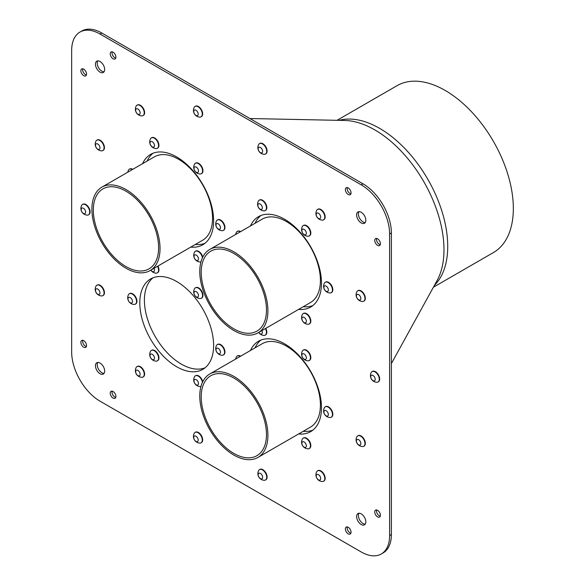 <?xml version="1.0" encoding="UTF-8"?>
<svg xmlns="http://www.w3.org/2000/svg" width="585" height="585" viewBox="0 0 585 585"><rect width="100%" height="100%" fill="white"/><g stroke="black" fill="none" stroke-linecap="round" stroke-linejoin="round"><path stroke-width="0.88" d="M129.519 293.663A6.004 3.466 60 0 1 129.695 293.546A6.004 3.466 60 0 1 132.7 293.845A6.004 3.466 60 0 1 136.627 299.14A6.004 3.466 60 0 1 135.705 303.951A6.004 3.466 60 0 1 135.515 304.046M136.576 301.414A6.004 3.466 -120 0 0 132.334 294.058A6.004 3.466 -120 0 0 129.329 293.758A6.004 3.466 -120 0 0 128.473 294.679A6.684 6.684 0 0 0 134.111 304.441A6.004 3.466 -120 0 0 135.332 304.163A6.004 3.466 -120 0 0 136.576 301.414M132.481 301.458A3.159 1.828 -120 0 0 129.124 297.29A3.159 1.828 -120 0 0 129.124 301.758A3.159 1.828 -120 0 0 132.481 301.458M157.899 266.073A6.004 3.466 60 0 1 157.701 272.654A6.004 3.466 60 0 1 157.511 272.749M150.835 270.153A6.684 6.684 0 0 0 156.115 273.144A6.004 3.466 -120 0 0 157.336 272.866A6.004 3.466 -120 0 0 158.579 270.116A6.004 3.466 -120 0 0 157.533 266.285M150.879 270.124A3.159 1.828 -120 0 0 153.233 271.754A3.159 1.828 -120 0 0 154.477 270.16A3.159 1.828 -120 0 0 154.016 268.318M195.522 287.769A6.004 3.466 60 0 1 195.697 287.652A6.004 3.466 60 0 1 198.703 287.952A6.004 3.466 60 0 1 202.629 293.239A6.004 3.466 60 0 1 201.708 298.058A6.004 3.466 60 0 1 201.518 298.153M202.578 295.52A6.004 3.466 -120 0 0 198.337 288.164A6.004 3.466 -120 0 0 195.332 287.864A6.004 3.466 -120 0 0 194.476 288.785A6.684 6.684 0 0 0 200.114 298.547A6.004 3.466 -120 0 0 201.335 298.27A6.004 3.466 -120 0 0 202.578 295.52M198.483 295.564A3.159 1.828 -120 0 0 195.127 291.389A3.159 1.828 -120 0 0 195.127 295.864A3.159 1.828 -120 0 0 198.483 295.564M151.522 350.371A6.004 3.466 60 0 1 151.698 350.254A6.004 3.466 60 0 1 154.703 350.547A6.004 3.466 60 0 1 158.623 355.841A6.004 3.466 60 0 1 157.701 360.652A6.004 3.466 60 0 1 157.511 360.748M158.579 358.115A6.004 3.466 -120 0 0 154.33 350.759A6.004 3.466 -120 0 0 151.332 350.466A6.004 3.466 -120 0 0 150.477 351.38A6.684 6.684 0 0 0 156.115 361.15A6.004 3.466 -120 0 0 157.336 360.865A6.004 3.466 -120 0 0 158.579 358.115M154.477 358.166A3.159 1.828 -120 0 0 151.127 353.991A3.159 1.828 -120 0 0 151.127 358.466A3.159 1.828 -120 0 0 154.477 358.166M195.522 375.775A6.004 3.466 60 0 1 195.697 375.658A6.004 3.466 60 0 1 198.703 375.95A6.004 3.466 60 0 1 202.746 381.705M202.461 382.297A6.004 3.466 -120 0 0 198.337 376.162A6.004 3.466 -120 0 0 195.332 375.87A6.004 3.466 -120 0 0 194.476 376.791A6.684 6.684 0 0 0 200.114 386.553A6.004 3.466 -120 0 0 200.969 386.436M198.483 383.57A3.159 1.828 -120 0 0 195.127 379.394A3.159 1.828 -120 0 0 195.127 383.87A3.159 1.828 -120 0 0 198.483 383.57M217.525 344.47A6.004 3.466 60 0 1 217.7 344.353A6.004 3.466 60 0 1 220.706 344.653A6.004 3.466 60 0 1 224.625 349.947A6.004 3.466 60 0 1 223.704 354.759A6.004 3.466 60 0 1 223.514 354.854M224.581 352.221A6.004 3.466 -120 0 0 220.333 344.865A6.004 3.466 -120 0 0 217.335 344.565A6.004 3.466 -120 0 0 216.479 345.486A6.684 6.684 0 0 0 222.117 355.249A6.004 3.466 -120 0 0 223.338 354.971A6.004 3.466 -120 0 0 224.581 352.221M220.479 352.265A3.159 1.828 -120 0 0 217.13 348.097A3.159 1.828 -120 0 0 217.13 352.565A3.159 1.828 -120 0 0 220.479 352.265M195.244 432.315A6.004 3.466 60 0 1 195.419 432.198A6.004 3.466 60 0 1 195.565 432.125A6.004 3.466 60 0 1 201.496 435.788A6.004 3.466 60 0 1 201.43 442.596A6.004 3.466 60 0 1 201.24 442.699M201.196 436.125A6.004 3.466 -120 0 0 195.193 432.337A6.004 3.466 -120 0 0 195.054 432.41A6.004 3.466 -120 0 0 194.198 433.331A6.684 6.684 0 0 0 199.836 443.094A6.004 3.466 -120 0 0 201.057 442.816A6.004 3.466 -120 0 0 201.196 436.125M197.62 438.033A3.159 1.828 -120 0 0 193.832 436.805A3.159 1.828 -120 0 0 196.443 441.616A3.159 1.828 -120 0 0 197.62 438.033M137.19 366.517A6.004 3.466 60 0 1 137.365 366.4A6.004 3.466 60 0 1 142.747 368.901A6.004 3.466 60 0 1 144.283 375.767A6.004 3.466 60 0 1 143.376 376.798A6.004 3.466 60 0 1 143.186 376.901M141.782 377.296A6.004 3.466 -120 0 0 143.003 377.018A6.004 3.466 -120 0 0 143.917 375.979A6.004 3.466 -120 0 0 142.374 369.113A6.004 3.466 -120 0 0 137 366.612A6.004 3.466 -120 0 0 136.144 367.534A6.684 6.684 0 0 0 141.782 377.296M137.044 374.897A3.159 1.828 -120 0 0 140.129 373.983A3.159 1.828 -120 0 0 136.568 370.181A3.159 1.828 -120 0 0 137.044 374.897M137.19 105.103A6.004 3.466 60 0 1 137.365 104.986A6.004 3.466 60 0 1 140.371 105.285A6.004 3.466 60 0 1 144.298 110.58A6.004 3.466 60 0 1 143.376 115.391A6.004 3.466 60 0 1 143.186 115.486M144.246 112.854A6.004 3.466 -120 0 0 140.005 105.497A6.004 3.466 -120 0 0 137 105.198A6.004 3.466 -120 0 0 136.144 106.119A6.684 6.684 0 0 0 141.782 115.881A6.004 3.466 -120 0 0 143.003 115.603A6.004 3.466 -120 0 0 144.246 112.854M140.151 112.898A3.159 1.828 -120 0 0 136.795 108.73A3.159 1.828 -120 0 0 136.795 113.198A3.159 1.828 -120 0 0 140.151 112.898M317.728 470.749A6.004 3.466 60 0 1 317.904 470.632A6.004 3.466 60 0 1 320.909 470.932A6.004 3.466 60 0 1 324.836 476.219A6.004 3.466 60 0 1 323.914 481.038A6.004 3.466 60 0 1 323.724 481.133M324.785 478.501A6.004 3.466 -120 0 0 320.543 471.144A6.004 3.466 -120 0 0 317.538 470.845A6.004 3.466 -120 0 0 316.682 471.766A6.684 6.684 0 0 0 322.32 481.528A6.004 3.466 -120 0 0 323.542 481.25A6.004 3.466 -120 0 0 324.785 478.501M320.682 478.545A3.159 1.828 -120 0 0 317.333 474.369A3.159 1.828 -120 0 0 317.333 478.844A3.159 1.828 -120 0 0 320.682 478.545M82.675 204.34A6.004 3.466 60 0 1 82.858 204.223A6.004 3.466 60 0 1 85.863 204.516A6.004 3.466 60 0 1 89.783 209.81A6.004 3.466 60 0 1 88.861 214.622A6.004 3.466 60 0 1 88.671 214.724M89.739 212.092A6.004 3.466 -120 0 0 85.49 204.735A6.004 3.466 -120 0 0 82.485 204.436A6.004 3.466 -120 0 0 81.637 205.357A6.684 6.684 0 0 0 87.275 215.119A6.004 3.466 -120 0 0 88.496 214.841A6.004 3.466 -120 0 0 89.739 212.092M85.637 212.136A3.159 1.828 -120 0 0 82.28 207.96A3.159 1.828 -120 0 0 82.28 212.435A3.159 1.828 -120 0 0 85.637 212.136M317.728 209.335A6.004 3.466 60 0 1 317.904 209.218A6.004 3.466 60 0 1 320.909 209.518A6.004 3.466 60 0 1 324.836 214.812A6.004 3.466 60 0 1 323.914 219.624A6.004 3.466 60 0 1 323.724 219.719M324.785 217.086A6.004 3.466 -120 0 0 320.543 209.73A6.004 3.466 -120 0 0 317.538 209.43A6.004 3.466 -120 0 0 316.682 210.351A6.684 6.684 0 0 0 322.32 220.114A6.004 3.466 -120 0 0 323.542 219.836A6.004 3.466 -120 0 0 324.785 217.086M320.682 217.13A3.159 1.828 -120 0 0 317.333 212.962A3.159 1.828 -120 0 0 317.333 217.43A3.159 1.828 -120 0 0 320.682 217.13M259.674 143.537A6.004 3.466 60 0 1 259.857 143.42A6.004 3.466 60 0 1 262.855 143.72A6.004 3.466 60 0 1 266.782 149.014A6.004 3.466 60 0 1 265.861 153.826A6.004 3.466 60 0 1 265.67 153.921M266.738 151.288A6.004 3.466 -120 0 0 262.489 143.932A6.004 3.466 -120 0 0 259.484 143.632A6.004 3.466 -120 0 0 258.636 144.553A6.684 6.684 0 0 0 264.266 154.316A6.004 3.466 -120 0 0 265.488 154.038A6.004 3.466 -120 0 0 266.738 151.288M262.636 151.332A3.159 1.828 -120 0 0 259.279 147.164A3.159 1.828 -120 0 0 259.279 151.632A3.159 1.828 -120 0 0 262.636 151.332M259.674 469.514A6.004 3.466 60 0 1 259.857 469.397A6.004 3.466 60 0 1 265.861 472.863A6.004 3.466 60 0 1 265.861 479.802A6.004 3.466 60 0 1 265.67 479.897M264.266 480.292A6.004 3.466 -120 0 0 264.808 480.256A6.004 3.466 -120 0 0 265.488 480.014A6.004 3.466 -120 0 0 265.488 473.075A6.004 3.466 -120 0 0 259.484 469.609A6.004 3.466 -120 0 0 258.636 470.53A6.684 6.684 0 0 0 264.266 480.292M258.526 476.351A3.159 1.828 -120 0 0 262.394 478.333A3.159 1.828 -120 0 0 260.274 473.367A3.159 1.828 -120 0 0 258.526 476.351M357.903 435.774A6.004 3.466 60 0 1 358.078 435.657A6.004 3.466 60 0 1 361.084 435.957A6.004 3.466 60 0 1 365.003 441.244A6.004 3.466 60 0 1 364.089 446.062A6.004 3.466 60 0 1 363.899 446.158M364.96 443.525A6.004 3.466 -120 0 0 360.711 436.169A6.004 3.466 -120 0 0 357.713 435.869A6.004 3.466 -120 0 0 356.857 436.79A6.684 6.684 0 0 0 362.495 446.552A6.004 3.466 -120 0 0 363.716 446.275A6.004 3.466 -120 0 0 364.96 443.525M360.857 443.569A3.159 1.828 -120 0 0 357.508 439.393A3.159 1.828 -120 0 0 357.508 443.869A3.159 1.828 -120 0 0 360.857 443.569M357.903 290.701A6.004 3.466 60 0 1 358.078 290.584A6.004 3.466 60 0 1 361.084 290.884A6.004 3.466 60 0 1 365.003 296.171A6.004 3.466 60 0 1 364.089 300.99A6.004 3.466 60 0 1 363.899 301.085M364.96 298.452A6.004 3.466 -120 0 0 360.711 291.096A6.004 3.466 -120 0 0 357.713 290.796A6.004 3.466 -120 0 0 356.857 291.718A6.684 6.684 0 0 0 362.495 301.48A6.004 3.466 -120 0 0 363.716 301.202A6.004 3.466 -120 0 0 364.96 298.452M360.857 298.496A3.159 1.828 -120 0 0 357.508 294.328A3.159 1.828 -120 0 0 357.508 298.796A3.159 1.828 -120 0 0 360.857 298.496M195.244 106.338A6.004 3.466 60 0 1 195.419 106.221A6.004 3.466 60 0 1 198.425 106.521A6.004 3.466 60 0 1 202.344 111.815A6.004 3.466 60 0 1 201.43 116.627A6.004 3.466 60 0 1 201.24 116.722M202.3 114.09A6.004 3.466 -120 0 0 198.052 106.733A6.004 3.466 -120 0 0 195.054 106.433A6.004 3.466 -120 0 0 194.198 107.355A6.684 6.684 0 0 0 199.836 117.117A6.004 3.466 -120 0 0 201.057 116.839A6.004 3.466 -120 0 0 202.3 114.09M198.198 114.133A3.159 1.828 -120 0 0 194.849 109.965A3.159 1.828 -120 0 0 194.849 114.433A3.159 1.828 -120 0 0 198.198 114.133M97.015 140.078A6.004 3.466 60 0 1 97.198 139.961A6.004 3.466 60 0 1 100.196 140.261A6.004 3.466 60 0 1 104.123 145.555A6.004 3.466 60 0 1 103.201 150.367A6.004 3.466 60 0 1 103.011 150.462M104.079 147.829A6.004 3.466 -120 0 0 99.83 140.473A6.004 3.466 -120 0 0 96.825 140.173A6.004 3.466 -120 0 0 95.977 141.095A6.684 6.684 0 0 0 101.607 150.857A6.004 3.466 -120 0 0 102.836 150.579A6.004 3.466 -120 0 0 104.079 147.829M99.976 147.873A3.159 1.828 -120 0 0 96.62 143.705A3.159 1.828 -120 0 0 96.62 148.173A3.159 1.828 -120 0 0 99.976 147.873M97.015 285.151A6.004 3.466 60 0 1 97.198 285.034A6.004 3.466 60 0 1 100.196 285.334A6.004 3.466 60 0 1 104.123 290.628A6.004 3.466 60 0 1 103.201 295.44A6.004 3.466 60 0 1 103.011 295.535M104.079 292.902A6.004 3.466 -120 0 0 99.83 285.546A6.004 3.466 -120 0 0 96.825 285.246A6.004 3.466 -120 0 0 95.977 286.167A6.684 6.684 0 0 0 101.607 295.93A6.004 3.466 -120 0 0 102.836 295.652A6.004 3.466 -120 0 0 104.079 292.902M99.976 292.946A3.159 1.828 -120 0 0 96.62 288.778A3.159 1.828 -120 0 0 96.62 293.246A3.159 1.828 -120 0 0 99.976 292.946M372.236 371.512A6.004 3.466 60 0 1 372.418 371.395A6.004 3.466 60 0 1 375.424 371.694A6.004 3.466 60 0 1 379.343 376.989A6.004 3.466 60 0 1 378.422 381.8A6.004 3.466 60 0 1 378.232 381.895M379.299 379.263A6.004 3.466 -120 0 0 375.051 371.906A6.004 3.466 -120 0 0 372.045 371.614A6.004 3.466 -120 0 0 371.197 372.528A6.684 6.684 0 0 0 376.835 382.29A6.004 3.466 -120 0 0 378.056 382.012A6.004 3.466 -120 0 0 379.299 379.263M375.197 379.307A3.159 1.828 -120 0 0 371.841 375.139A3.159 1.828 -120 0 0 371.841 379.606A3.159 1.828 -120 0 0 375.197 379.307M265.78 328.353A6.004 3.466 60 0 1 265.583 334.934A6.004 3.466 60 0 1 265.393 335.029M258.709 332.434A6.684 6.684 0 0 0 263.989 335.424A6.004 3.466 -120 0 0 265.21 335.146A6.004 3.466 -120 0 0 266.453 332.397A6.004 3.466 -120 0 0 265.407 328.565M258.753 332.404A3.159 1.828 -120 0 0 261.107 334.035A3.159 1.828 -120 0 0 262.351 332.441A3.159 1.828 -120 0 0 261.89 330.598M303.396 350.049A6.004 3.466 60 0 1 303.578 349.932A6.004 3.466 60 0 1 306.577 350.232A6.004 3.466 60 0 1 310.503 355.526A6.004 3.466 60 0 1 309.582 360.338A6.004 3.466 60 0 1 309.392 360.433M310.459 357.801A6.004 3.466 -120 0 0 306.211 350.444A6.004 3.466 -120 0 0 303.205 350.144A6.004 3.466 -120 0 0 302.357 351.066A6.684 6.684 0 0 0 307.995 360.828A6.004 3.466 -120 0 0 309.216 360.55A6.004 3.466 -120 0 0 310.459 357.801M306.357 357.844A3.159 1.828 -120 0 0 303.001 353.676A3.159 1.828 -120 0 0 303.001 358.144A3.159 1.828 -120 0 0 306.357 357.844M325.399 406.75A6.004 3.466 60 0 1 325.574 406.634A6.004 3.466 60 0 1 328.58 406.933A6.004 3.466 60 0 1 332.507 412.228A6.004 3.466 60 0 1 331.585 417.039A6.004 3.466 60 0 1 331.395 417.134M332.455 414.502A6.004 3.466 -120 0 0 328.214 407.145A6.004 3.466 -120 0 0 325.209 406.853A6.004 3.466 -120 0 0 324.353 407.767A6.684 6.684 0 0 0 329.991 417.529A6.004 3.466 -120 0 0 331.212 417.251A6.004 3.466 -120 0 0 332.455 414.502M328.353 414.546A3.159 1.828 -120 0 0 325.004 410.377A3.159 1.828 -120 0 0 325.004 414.845A3.159 1.828 -120 0 0 328.353 414.546M303.396 438.055A6.004 3.466 60 0 1 303.578 437.938A6.004 3.466 60 0 1 306.577 438.231A6.004 3.466 60 0 1 310.503 443.525A6.004 3.466 60 0 1 309.582 448.337A6.004 3.466 60 0 1 309.392 448.439M310.459 445.807A6.004 3.466 -120 0 0 306.211 438.45A6.004 3.466 -120 0 0 303.205 438.15A6.004 3.466 -120 0 0 302.357 439.072A6.684 6.684 0 0 0 307.995 448.834A6.004 3.466 -120 0 0 309.216 448.556A6.004 3.466 -120 0 0 310.459 445.807M306.357 445.85A3.159 1.828 -120 0 0 303.001 441.675A3.159 1.828 -120 0 0 303.001 446.15A3.159 1.828 -120 0 0 306.357 445.85M237.393 355.943A6.004 3.466 60 0 1 237.576 355.826A6.004 3.466 60 0 1 240.574 356.126A6.004 3.466 60 0 1 240.647 356.17M240.281 356.382A6.004 3.466 -120 0 0 240.208 356.338A6.004 3.466 -120 0 0 237.203 356.038A6.004 3.466 -120 0 0 236.355 356.96A6.684 6.684 0 0 0 235.675 359.036M250.161 392.513A46.156 26.647 60 0 1 256.917 455.693A46.156 26.647 60 0 1 213.978 434.15A46.156 26.647 60 0 1 205.576 380.564A46.156 26.647 60 0 1 210.768 375.753A46.156 26.647 60 0 1 250.161 392.513M260.888 340.082A52.189 30.135 -120 0 0 255.06 347.848M303.242 431.291A52.189 30.135 -120 0 0 312.88 430.129M250.877 391.497A48.175 27.817 -120 0 0 209.752 374.005A48.175 27.817 -120 0 0 209.752 429.631A48.175 27.817 -120 0 0 257.934 457.448A48.175 27.817 -120 0 0 250.877 391.497M259.396 200.077A6.004 3.466 60 0 1 259.572 199.968A6.004 3.466 60 0 1 262.577 200.26A6.004 3.466 60 0 1 266.504 205.554A6.004 3.466 60 0 1 265.583 210.366A6.004 3.466 60 0 1 265.393 210.461M266.453 207.829A6.004 3.466 -120 0 0 262.212 200.472A6.004 3.466 -120 0 0 259.206 200.18A6.004 3.466 -120 0 0 258.351 201.094A6.684 6.684 0 0 0 263.989 210.856A6.004 3.466 -120 0 0 265.21 210.578A6.004 3.466 -120 0 0 266.453 207.829M262.351 207.872A3.159 1.828 -120 0 0 259.001 203.704A3.159 1.828 -120 0 0 259.001 208.172A3.159 1.828 -120 0 0 262.351 207.872M303.396 225.481A6.004 3.466 60 0 1 303.578 225.371A6.004 3.466 60 0 1 306.577 225.664A6.004 3.466 60 0 1 310.503 230.958A6.004 3.466 60 0 1 309.582 235.77A6.004 3.466 60 0 1 309.392 235.865M310.459 233.232A6.004 3.466 -120 0 0 306.211 225.876A6.004 3.466 -120 0 0 303.205 225.583A6.004 3.466 -120 0 0 302.357 226.497A6.684 6.684 0 0 0 307.995 236.26A6.004 3.466 -120 0 0 309.216 235.982A6.004 3.466 -120 0 0 310.459 233.232M306.357 233.283A3.159 1.828 -120 0 0 303.001 229.108A3.159 1.828 -120 0 0 303.001 233.576A3.159 1.828 -120 0 0 306.357 233.283M325.399 282.189A6.004 3.466 60 0 1 325.574 282.072A6.004 3.466 60 0 1 328.58 282.372A6.004 3.466 60 0 1 332.507 287.659A6.004 3.466 60 0 1 331.585 292.478A6.004 3.466 60 0 1 331.395 292.573M332.455 289.941A6.004 3.466 -120 0 0 328.214 282.584A6.004 3.466 -120 0 0 325.209 282.284A6.004 3.466 -120 0 0 324.353 283.206A6.684 6.684 0 0 0 329.991 292.968A6.004 3.466 -120 0 0 331.212 292.69A6.004 3.466 -120 0 0 332.455 289.941M328.353 289.984A3.159 1.828 -120 0 0 325.004 285.816A3.159 1.828 -120 0 0 325.004 290.284A3.159 1.828 -120 0 0 328.353 289.984M303.396 313.487A6.004 3.466 60 0 1 303.578 313.37A6.004 3.466 60 0 1 306.577 313.67A6.004 3.466 60 0 1 310.503 318.964A6.004 3.466 60 0 1 309.582 323.776A6.004 3.466 60 0 1 309.392 323.871M310.459 321.238A6.004 3.466 -120 0 0 306.211 313.882A6.004 3.466 -120 0 0 303.205 313.582A6.004 3.466 -120 0 0 302.357 314.503A6.684 6.684 0 0 0 307.995 324.265A6.004 3.466 -120 0 0 309.216 323.988A6.004 3.466 -120 0 0 310.459 321.238M306.357 321.282A3.159 1.828 -120 0 0 303.001 317.114A3.159 1.828 -120 0 0 303.001 321.582A3.159 1.828 -120 0 0 306.357 321.282M237.393 231.382A6.004 3.466 60 0 1 237.576 231.265A6.004 3.466 60 0 1 240.574 231.565A6.004 3.466 60 0 1 240.647 231.602M240.281 231.814A6.004 3.466 -120 0 0 240.208 231.777A6.004 3.466 -120 0 0 237.203 231.477A6.004 3.466 -120 0 0 236.355 232.399A6.684 6.684 0 0 0 235.675 234.475M250.161 267.945A46.156 26.647 60 0 1 256.917 331.132A46.156 26.647 60 0 1 213.978 309.589A46.156 26.647 60 0 1 205.576 256.003A46.156 26.647 60 0 1 210.768 251.192A46.156 26.647 60 0 1 250.161 267.945M260.888 215.514A52.189 30.135 -120 0 0 255.06 223.28M303.242 306.723A52.189 30.135 -120 0 0 312.88 305.56M250.877 266.928A48.175 27.817 -120 0 0 209.752 249.437A48.175 27.817 -120 0 0 209.752 305.07A48.175 27.817 -120 0 0 257.934 332.887A48.175 27.817 -120 0 0 250.877 266.928M151.522 137.797A6.004 3.466 60 0 1 151.698 137.68A6.004 3.466 60 0 1 154.703 137.98A6.004 3.466 60 0 1 158.623 143.274A6.004 3.466 60 0 1 157.701 148.085A6.004 3.466 60 0 1 157.511 148.18M158.579 145.548A6.004 3.466 -120 0 0 154.33 138.192A6.004 3.466 -120 0 0 151.332 137.899A6.004 3.466 -120 0 0 150.477 138.813A6.684 6.684 0 0 0 156.115 148.575A6.004 3.466 -120 0 0 157.336 148.297A6.004 3.466 -120 0 0 158.579 145.548M154.477 145.592A3.159 1.828 -120 0 0 151.127 141.424A3.159 1.828 -120 0 0 151.127 145.892A3.159 1.828 -120 0 0 154.477 145.592M195.522 163.2A6.004 3.466 60 0 1 195.697 163.083A6.004 3.466 60 0 1 198.703 163.383A6.004 3.466 60 0 1 202.629 168.677A6.004 3.466 60 0 1 201.708 173.489A6.004 3.466 60 0 1 201.518 173.584M202.578 170.952A6.004 3.466 -120 0 0 198.337 163.595A6.004 3.466 -120 0 0 195.332 163.303A6.004 3.466 -120 0 0 194.476 164.217A6.684 6.684 0 0 0 200.114 173.979A6.004 3.466 -120 0 0 201.335 173.701A6.004 3.466 -120 0 0 202.578 170.952M198.483 170.995A3.159 1.828 -120 0 0 195.127 166.827A3.159 1.828 -120 0 0 195.127 171.295A3.159 1.828 -120 0 0 198.483 170.995M217.525 219.909A6.004 3.466 60 0 1 217.7 219.792A6.004 3.466 60 0 1 220.706 220.092A6.004 3.466 60 0 1 224.625 225.379A6.004 3.466 60 0 1 223.704 230.197A6.004 3.466 60 0 1 223.514 230.293M224.581 227.66A6.004 3.466 -120 0 0 220.333 220.304A6.004 3.466 -120 0 0 217.335 220.004A6.004 3.466 -120 0 0 216.479 220.925A6.684 6.684 0 0 0 222.117 230.687A6.004 3.466 -120 0 0 223.338 230.41A6.004 3.466 -120 0 0 224.581 227.66M220.479 227.704A3.159 1.828 -120 0 0 217.13 223.528A3.159 1.828 -120 0 0 217.13 228.004A3.159 1.828 -120 0 0 220.479 227.704M195.522 251.206A6.004 3.466 60 0 1 195.697 251.089A6.004 3.466 60 0 1 198.703 251.389A6.004 3.466 60 0 1 202.746 257.137M202.461 257.736A6.004 3.466 -120 0 0 198.337 251.601A6.004 3.466 -120 0 0 195.332 251.301A6.004 3.466 -120 0 0 194.476 252.223A6.684 6.684 0 0 0 200.114 261.985A6.004 3.466 -120 0 0 200.969 261.875M198.483 259.001A3.159 1.828 -120 0 0 195.127 254.833A3.159 1.828 -120 0 0 195.127 259.301A3.159 1.828 -120 0 0 198.483 259.001M129.519 169.102A6.004 3.466 60 0 1 129.695 168.985A6.004 3.466 60 0 1 132.7 169.277A6.004 3.466 60 0 1 132.773 169.321M132.4 169.533A6.004 3.466 -120 0 0 132.334 169.496A6.004 3.466 -120 0 0 129.329 169.197A6.004 3.466 -120 0 0 128.473 170.118A6.684 6.684 0 0 0 127.801 172.195M153.014 277.802A52.189 30.135 -120 0 0 144.444 302.131A52.189 30.135 -120 0 0 166.454 351.921A52.189 30.135 -120 0 0 204.999 367.848M433.419 287.198L493.382 252.581A96.349 55.626 -120 0 0 493.382 141.321A96.349 55.626 -120 0 0 397.025 85.688L337.062 120.305M391.387 534.558L389.617 535.582A40.146 23.181 60 0 1 381.303 553.958L383.073 552.942A40.146 23.181 -120 0 0 391.387 534.558L391.387 232.984A40.146 23.181 -120 0 0 363 183.814L101.827 33.023A40.146 23.181 -120 0 0 81.754 31.042L79.984 32.058A40.146 23.181 60 0 1 100.057 34.047L101.827 33.023M358.978 513.25A6.523 3.766 -120 0 0 359.738 520.05A6.523 3.766 -120 0 0 365.252 524.116M97.805 60.884A6.523 3.766 -120 0 0 98.565 67.692A6.523 3.766 -120 0 0 104.079 71.75M347.3 526.931A4.015 2.318 -120 0 0 347.98 530.697A4.015 2.318 -120 0 0 350.898 533.169M376.66 238.453A4.015 2.318 -120 0 0 377.34 242.219A4.015 2.318 -120 0 0 380.265 244.691M112.152 51.831A4.015 2.318 -120 0 0 112.832 55.597A4.015 2.318 -120 0 0 115.757 58.069M112.152 391.168A4.015 2.318 -120 0 0 112.832 394.941A4.015 2.318 -120 0 0 115.757 397.412M82.785 340.309A4.015 2.318 -120 0 0 83.465 344.075A4.015 2.318 -120 0 0 86.39 346.547M82.785 68.781A4.015 2.318 -120 0 0 83.465 72.555A4.015 2.318 -120 0 0 86.39 75.026M347.3 187.588A4.015 2.318 -120 0 0 347.98 191.361A4.015 2.318 -120 0 0 350.898 193.832M376.66 509.974A4.015 2.318 -120 0 0 377.34 513.747A4.015 2.318 -120 0 0 380.265 516.219M97.805 362.459A6.523 3.766 -120 0 0 98.565 369.267A6.523 3.766 -120 0 0 104.079 373.332M358.978 211.668A6.523 3.766 -120 0 0 359.738 218.476A6.523 3.766 -120 0 0 365.252 222.541M142.287 205.664A46.156 26.647 60 0 1 149.043 268.851A46.156 26.647 60 0 1 106.097 247.309A46.156 26.647 60 0 1 97.702 193.723A46.156 26.647 60 0 1 102.894 188.911A46.156 26.647 60 0 1 142.287 205.664M153.014 153.233A52.189 30.135 -120 0 0 147.186 160.999M195.361 244.442A52.189 30.135 -120 0 0 204.999 243.28M143.003 204.648A48.175 27.817 -120 0 0 101.878 187.156A48.175 27.817 -120 0 0 101.878 242.79A48.175 27.817 -120 0 0 150.052 270.599A48.175 27.817 -120 0 0 143.003 204.648M381.303 553.958A40.146 23.181 60 0 1 361.223 551.977L100.057 401.186A40.146 23.181 60 0 1 71.662 352.016L71.662 50.442A40.146 23.181 60 0 1 79.984 32.058M389.617 535.582L389.617 234.007L391.387 232.984M363 183.814L361.223 184.838A40.146 23.181 60 0 1 389.617 234.007M361.223 184.838L100.057 34.047M361.223 212.289A6.523 3.766 60 0 1 365.486 218.037A6.523 3.766 60 0 1 364.484 223.265A6.523 3.766 60 0 1 357.969 219.499A6.523 3.766 60 0 1 357.969 211.967A6.523 3.766 60 0 1 361.223 212.289M100.057 363.08A6.523 3.766 60 0 1 104.313 368.828A6.523 3.766 60 0 1 103.311 374.056A6.523 3.766 60 0 1 96.796 370.29A6.523 3.766 60 0 1 96.796 362.758A6.523 3.766 60 0 1 100.057 363.08M377.581 510.332A4.015 2.318 60 0 1 380.199 513.864A4.015 2.318 60 0 1 379.585 517.082A4.015 2.318 60 0 1 375.57 514.763A4.015 2.318 60 0 1 375.57 510.127A4.015 2.318 60 0 1 377.581 510.332M348.214 187.946A4.015 2.318 60 0 1 350.839 191.478A4.015 2.318 60 0 1 350.218 194.695A4.015 2.318 60 0 1 346.203 192.377A4.015 2.318 60 0 1 346.203 187.741A4.015 2.318 60 0 1 348.214 187.946M83.706 69.14A4.015 2.318 60 0 1 86.324 72.679A4.015 2.318 60 0 1 85.71 75.889A4.015 2.318 60 0 1 81.695 73.571A4.015 2.318 60 0 1 81.695 68.942A4.015 2.318 60 0 1 83.706 69.14M83.706 340.66A4.015 2.318 60 0 1 86.324 344.199A4.015 2.318 60 0 1 85.71 347.417A4.015 2.318 60 0 1 81.695 345.099A4.015 2.318 60 0 1 81.695 340.463A4.015 2.318 60 0 1 83.706 340.66M113.066 391.526A4.015 2.318 60 0 1 115.691 395.058A4.015 2.318 60 0 1 115.077 398.275A4.015 2.318 60 0 1 111.062 395.957A4.015 2.318 60 0 1 111.062 391.321A4.015 2.318 60 0 1 113.066 391.526M113.066 52.182A4.015 2.318 60 0 1 115.691 55.721A4.015 2.318 60 0 1 115.077 58.939A4.015 2.318 60 0 1 111.062 56.621A4.015 2.318 60 0 1 111.062 51.985A4.015 2.318 60 0 1 113.066 52.182M377.581 238.804A4.015 2.318 60 0 1 380.199 242.344A4.015 2.318 60 0 1 379.585 245.561A4.015 2.318 60 0 1 375.57 243.243A4.015 2.318 60 0 1 375.57 238.607A4.015 2.318 60 0 1 377.581 238.804M348.214 527.282A4.015 2.318 60 0 1 350.839 530.822A4.015 2.318 60 0 1 350.218 534.039A4.015 2.318 60 0 1 346.203 531.721A4.015 2.318 60 0 1 346.203 527.085A4.015 2.318 60 0 1 348.214 527.282M100.057 61.505A6.523 3.766 60 0 1 104.313 67.253A6.523 3.766 60 0 1 103.311 72.474A6.523 3.766 60 0 1 96.796 68.708A6.523 3.766 60 0 1 96.796 61.184A6.523 3.766 60 0 1 100.057 61.505M361.223 513.871A6.523 3.766 60 0 1 365.486 519.612A6.523 3.766 60 0 1 364.484 524.84A6.523 3.766 60 0 1 357.969 521.074A6.523 3.766 60 0 1 357.969 513.55A6.523 3.766 60 0 1 361.223 513.871M250.453 350.51A52.189 30.135 60 0 1 258.482 341.238A52.189 30.135 60 0 1 303.03 360.184A52.189 30.135 60 0 1 310.672 431.635A52.189 30.135 60 0 1 298.628 433.953M250.453 225.942A52.189 30.135 60 0 1 258.482 216.669A52.189 30.135 60 0 1 303.03 235.616A52.189 30.135 60 0 1 310.672 307.067A52.189 30.135 60 0 1 298.628 309.385M142.579 163.661A52.189 30.135 60 0 1 150.608 154.389A52.189 30.135 60 0 1 195.156 173.335A52.189 30.135 60 0 1 202.798 244.786A52.189 30.135 60 0 1 190.754 247.104M139.8 302.847A52.189 30.135 60 0 1 150.608 278.957A52.189 30.135 60 0 1 202.798 309.085A52.189 30.135 60 0 1 202.798 369.354A52.189 30.135 60 0 1 163.354 356.177A52.189 30.135 60 0 1 139.837 304.792A52.189 30.135 60 0 1 139.8 302.847M209.752 374.005L262.263 343.688A48.175 27.817 60 0 1 303.381 361.179A48.175 27.817 60 0 1 310.438 427.13L257.934 457.448M209.752 249.437L262.263 219.126A48.175 27.817 60 0 1 303.381 236.618A48.175 27.817 60 0 1 310.438 302.569L257.934 332.887M249.919 118.528L344.733 120.466A97.856 56.496 60 0 1 423.716 181.54A97.856 56.496 60 0 1 437.112 280.478L391.387 363.563M434.428 285.363A96.349 55.626 -120 0 0 427.767 179.2A96.349 55.626 -120 0 0 339.161 120.349M101.878 187.156L154.389 156.846A48.175 27.817 60 0 1 195.507 174.33A48.175 27.817 60 0 1 202.564 240.289L150.052 270.599M129.695 293.546L129.329 293.758M135.705 303.951L135.332 304.163M157.701 272.654L157.336 272.866M195.697 287.652L195.332 287.864M201.708 298.058L201.335 298.27M151.698 350.254L151.332 350.466M157.701 360.652L157.336 360.865M195.697 375.658L195.332 375.87M217.7 344.353L217.335 344.565M223.704 354.759L223.338 354.971M195.419 432.198L195.054 432.41M201.43 442.596L201.057 442.816M137.365 366.4L137 366.612M143.376 376.798L143.003 377.018M137.365 104.986L137 105.198M143.376 115.391L143.003 115.603M317.904 470.632L317.538 470.845M323.914 481.038L323.542 481.25M82.858 204.223L82.485 204.436M88.861 214.622L88.496 214.841M317.904 209.218L317.538 209.43M323.914 219.624L323.542 219.836M259.857 143.42L259.484 143.632M265.861 153.826L265.488 154.038M259.857 469.397L259.484 469.609M265.861 479.802L265.488 480.014M358.078 435.657L357.713 435.869M364.089 446.062L363.716 446.275M358.078 290.584L357.713 290.796M364.089 300.99L363.716 301.202M195.419 106.221L195.054 106.433M201.43 116.627L201.057 116.839M97.198 139.961L96.825 140.173M103.201 150.367L102.836 150.579M97.198 285.034L96.825 285.246M103.201 295.44L102.836 295.652M372.418 371.395L372.045 371.614M378.422 381.8L378.056 382.012M265.583 334.934L265.21 335.146M303.578 349.932L303.205 350.144M309.582 360.338L309.216 360.55M325.574 406.634L325.209 406.853M331.585 417.039L331.212 417.251M303.578 437.938L303.205 438.15M309.582 448.337L309.216 448.556M237.576 355.826L237.203 356.038M259.572 199.968L259.206 200.18M265.583 210.366L265.21 210.578M303.578 225.371L303.205 225.583M309.582 235.77L309.216 235.982M325.574 282.072L325.209 282.284M331.585 292.478L331.212 292.69M303.578 313.37L303.205 313.582M309.582 323.776L309.216 323.988M237.576 231.265L237.203 231.477M151.698 137.68L151.332 137.899M157.701 148.085L157.336 148.297M195.697 163.083L195.332 163.303M201.708 173.489L201.335 173.701M217.7 219.792L217.335 220.004M223.704 230.197L223.338 230.41M195.697 251.089L195.332 251.301M129.695 168.985L129.329 169.197"/></g></svg>
